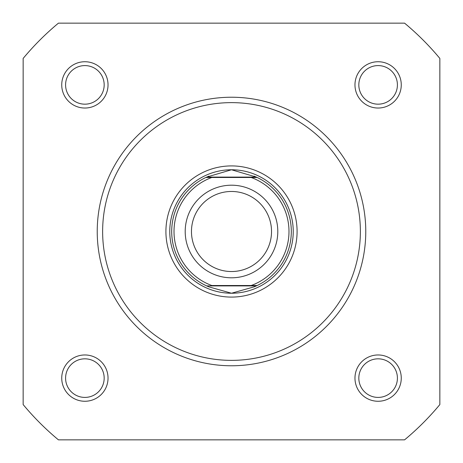 <?xml version="1.0" encoding="UTF-8"?>
<svg xmlns="http://www.w3.org/2000/svg" width="463" height="463" viewBox="0 0 463 463"><rect width="100%" height="100%" fill="white"/><g stroke="black" fill="none" stroke-linecap="round" stroke-linejoin="round"><path stroke-width="0.69" d="M231.5 277.8A46.3 46.3 0 0 1 185.2 231.5A46.3 46.3 0 0 1 231.5 185.2A46.3 46.3 0 0 1 277.8 231.5A46.3 46.3 0 0 1 231.5 277.8M231.5 191.468A40.032 40.032 0 0 0 191.468 231.5A40.032 40.032 0 0 0 231.5 271.532A40.032 40.032 0 0 0 271.532 231.5A40.032 40.032 0 0 0 231.5 191.468M256.34 177.097L257.168 177.485L251.177 177.485L257.168 177.485A59.802 59.802 0 0 1 257.168 285.515L254.17 286.84L231.5 293.235A61.735 61.735 0 0 0 293.235 231.5A61.735 61.735 0 0 0 231.5 169.765A61.735 61.735 0 0 0 169.765 231.5A61.735 61.735 0 0 0 231.5 293.235L208.83 286.84L205.832 285.515A59.802 59.802 0 0 1 205.832 177.485L211.822 177.485L205.832 177.485L206.66 177.097L256.34 177.097L231.5 169.765L206.66 177.097M251.177 177.485L211.822 177.485A57.487 57.487 0 0 0 211.822 285.515L251.177 285.515A57.487 57.487 0 0 0 251.177 177.485M256.34 285.902L206.66 285.902M257.168 285.515L251.177 285.515L257.168 285.515M208.83 176.16A59.802 59.802 0 0 0 207.667 176.652M207.667 286.348A59.802 59.802 0 0 0 208.83 286.84M254.17 286.84A59.802 59.802 0 0 0 255.333 286.348M255.333 176.652A59.802 59.802 0 0 0 254.17 176.16M61.735 84.885A23.15 23.15 0 0 1 84.885 61.735A23.15 23.15 0 0 1 108.035 84.885A23.15 23.15 0 0 1 84.885 108.035A23.15 23.15 0 0 1 61.735 84.885M104.175 84.885A19.29 19.29 0 0 0 84.885 65.59A19.29 19.29 0 0 0 65.59 84.885A19.29 19.29 0 0 0 84.885 104.175A19.29 19.29 0 0 0 104.175 84.885M354.965 84.885A23.15 23.15 0 0 1 378.115 61.735A23.15 23.15 0 0 1 401.265 84.885A23.15 23.15 0 0 1 378.115 108.035A23.15 23.15 0 0 1 354.965 84.885M397.41 84.885A19.29 19.29 0 0 0 378.115 65.59A19.29 19.29 0 0 0 358.825 84.885A19.29 19.29 0 0 0 378.115 104.175A19.29 19.29 0 0 0 397.41 84.885M354.965 378.115A23.15 23.15 0 0 1 378.115 354.965A23.15 23.15 0 0 1 401.265 378.115A23.15 23.15 0 0 1 378.115 401.265A23.15 23.15 0 0 1 354.965 378.115M397.41 378.115A19.29 19.29 0 0 0 378.115 358.825A19.29 19.29 0 0 0 358.825 378.115A19.29 19.29 0 0 0 378.115 397.41A19.29 19.29 0 0 0 397.41 378.115M61.735 378.115A23.15 23.15 0 0 1 84.885 354.965A23.15 23.15 0 0 1 108.035 378.115A23.15 23.15 0 0 1 84.885 401.265A23.15 23.15 0 0 1 61.735 378.115M104.175 378.115A19.29 19.29 0 0 0 84.885 358.825A19.29 19.29 0 0 0 65.59 378.115A19.29 19.29 0 0 0 84.885 397.41A19.29 19.29 0 0 0 104.175 378.115M165.91 231.5A65.59 65.59 0 0 1 231.5 165.91A65.59 65.59 0 0 1 297.09 231.5A65.59 65.59 0 0 1 231.5 297.09A65.59 65.59 0 0 1 165.91 231.5M365.77 231.5A134.27 134.27 0 0 1 231.5 365.77A134.27 134.27 0 0 1 97.23 231.5A134.27 134.27 0 0 0 231.5 365.77A134.27 134.27 0 0 0 365.77 231.5A134.27 134.27 0 0 0 231.5 97.23A134.27 134.27 0 0 0 97.23 231.5M23.15 58.431L23.15 404.569A270.855 270.855 0 0 0 58.431 439.85L404.569 439.85A270.855 270.855 0 0 0 439.85 404.569L439.85 58.431A270.855 270.855 0 0 0 404.569 23.15L58.431 23.15A270.855 270.855 0 0 0 23.15 58.431M102.63 231.5A128.87 128.87 0 0 0 231.5 360.37A128.87 128.87 0 0 0 360.37 231.5A128.87 128.87 0 0 0 231.5 102.63A128.87 128.87 0 0 0 102.63 231.5"/></g></svg>
